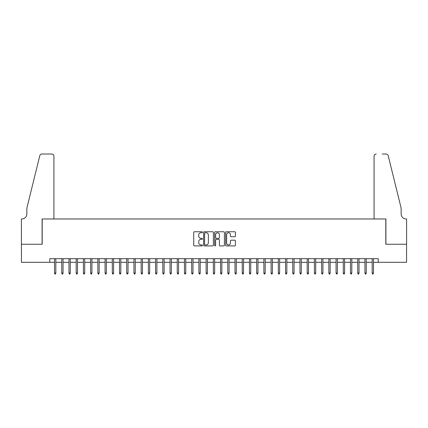 <?xml version="1.0" encoding="UTF-8"?>
<svg xmlns="http://www.w3.org/2000/svg" width="428" height="428" viewBox="0 0 428 428"><rect width="100%" height="100%" fill="white"/><g stroke="black" fill="none" stroke-linecap="round" stroke-linejoin="round"><path stroke-width="0.64" d="M202.449 232.244A0.498 0.498 0 0 0 201.952 231.746L194.424 231.746A0.706 0.706 0 0 0 193.718 232.458L193.718 245.212A0.706 0.706 0 0 0 194.424 245.918L201.952 245.918A0.498 0.498 0 0 0 202.449 245.421A0.498 0.498 0 0 0 201.952 244.928L200.978 244.928A2.268 2.268 0 0 1 198.71 242.66L198.71 241.595A2.268 2.268 0 0 1 200.978 239.327L201.952 239.327A0.498 0.498 0 0 0 202.449 238.835A0.498 0.498 0 0 0 201.952 238.337L200.978 238.337A2.268 2.268 0 0 1 198.71 236.069L198.71 235.004A2.268 2.268 0 0 1 200.978 232.741L201.952 232.741A0.498 0.498 0 0 0 202.449 232.244M234.71 236.743A0.706 0.706 0 0 0 235.416 236.037L235.416 232.458A0.706 0.706 0 0 0 234.71 231.746L226.348 231.746A0.706 0.706 0 0 0 225.636 232.458L225.636 245.212A0.706 0.706 0 0 0 226.348 245.918L234.71 245.918A0.706 0.706 0 0 0 235.416 245.212L235.416 240.889A0.706 0.706 0 0 0 234.71 240.178L231.131 240.178A0.706 0.706 0 0 0 230.419 240.889L230.419 243.029A1.894 1.894 0 0 1 228.525 244.928A1.894 1.894 0 0 1 226.631 243.029L226.631 234.635A1.894 1.894 0 0 1 228.525 232.741A1.894 1.894 0 0 1 230.419 234.635L230.419 236.037A0.706 0.706 0 0 0 231.131 236.743L234.71 236.743M49.771 262.294L21.437 262.294L21.437 244.249L42.19 244.249L42.19 218.981L385.81 218.981L385.81 244.249L406.563 244.249L406.563 262.294L378.229 262.294L378.229 258.683L49.771 258.683L49.771 262.294L54.533 262.294M213.379 232.458A0.706 0.706 0 0 0 212.673 231.746L204.311 231.746A0.706 0.706 0 0 0 203.6 232.458L203.6 245.212A0.706 0.706 0 0 0 204.311 245.918L212.673 245.918A0.706 0.706 0 0 0 213.379 245.212L213.379 232.458M215.327 231.746L223.689 231.746A0.706 0.706 0 0 1 224.4 232.458L224.4 245.212A0.706 0.706 0 0 1 223.689 245.918L220.11 245.918A0.706 0.706 0 0 1 219.404 245.212L219.404 240.038A0.706 0.706 0 0 0 218.692 239.327L216.322 239.327A0.706 0.706 0 0 0 215.61 240.038L215.61 245.421A0.498 0.498 0 0 1 215.118 245.918A0.498 0.498 0 0 1 214.621 245.421L214.621 232.458A0.706 0.706 0 0 1 215.327 231.746M55.833 262.294L61.755 262.294M63.055 262.294L68.972 262.294M70.272 262.294L76.189 262.294M77.489 262.294L83.412 262.294M84.712 262.294L90.629 262.294M91.929 262.294L97.846 262.294M99.146 262.294L105.069 262.294M106.369 262.294L112.286 262.294M113.586 262.294L119.503 262.294M120.803 262.294L126.725 262.294M128.026 262.294L133.943 262.294M135.243 262.294L141.16 262.294M142.46 262.294L148.382 262.294M149.682 262.294L155.599 262.294M156.899 262.294L162.817 262.294M164.117 262.294L170.039 262.294M171.334 262.294L177.256 262.294M178.556 262.294L184.473 262.294M185.773 262.294L191.696 262.294M192.991 262.294L198.913 262.294M200.213 262.294L206.13 262.294M207.43 262.294L213.353 262.294M214.647 262.294L220.57 262.294M221.87 262.294L227.787 262.294M229.087 262.294L235.009 262.294M236.304 262.294L242.227 262.294M243.527 262.294L249.444 262.294M250.744 262.294L256.666 262.294M257.961 262.294L263.883 262.294M265.183 262.294L271.101 262.294M272.401 262.294L278.318 262.294M279.618 262.294L285.54 262.294M286.84 262.294L292.757 262.294M294.057 262.294L299.975 262.294M301.275 262.294L307.197 262.294M308.497 262.294L314.414 262.294M315.714 262.294L321.631 262.294M322.931 262.294L328.854 262.294M330.154 262.294L336.071 262.294M337.371 262.294L343.288 262.294M344.588 262.294L350.511 262.294M351.811 262.294L357.728 262.294M359.028 262.294L364.945 262.294M366.245 262.294L372.167 262.294M373.467 262.294L378.229 262.294M205.092 232.741A0.498 0.498 0 0 0 204.595 233.233L204.595 244.431A0.498 0.498 0 0 0 205.092 244.928L206.119 244.928A2.268 2.268 0 0 0 208.383 242.66L208.383 235.004A2.268 2.268 0 0 0 206.119 232.741L205.092 232.741M219.404 234.672A1.894 1.894 0 0 0 217.51 232.773A1.894 1.894 0 0 0 215.61 234.672L215.61 237.631A0.706 0.706 0 0 0 216.322 238.337L218.692 238.337A0.706 0.706 0 0 0 219.404 237.631L219.404 234.672M54.533 273.048L54.821 273.99L55.544 273.99L55.833 273.048L54.533 273.048L54.533 258.683M55.833 273.048L55.833 258.683M53.923 218.981L53.923 156.177A2.167 2.167 0 0 0 51.756 154.01L41.901 154.01A2.167 2.167 0 0 0 39.799 155.658L26.852 208.152L26.852 213.93A5.056 5.056 0 0 1 21.796 218.981L21.4 218.981L21.4 244.249L42.083 244.249L42.083 218.981L53.923 218.981L53.923 156.177C53.784 154.872 53.061 154.15 51.756 154.01L45.764 154.01M39.799 155.658C40.35 154.471 40.35 154.471 39.799 155.658C40.35 154.471 40.35 154.471 39.799 155.658M26.852 213.93A5.056 5.056 0 0 1 21.796 218.981M374.077 218.981L374.077 156.177L374.077 218.981L385.917 218.981L385.917 244.249L406.6 244.249L406.6 218.981L406.204 218.981A5.056 5.056 0 0 1 401.148 213.93A5.056 5.056 0 0 0 406.204 218.981M397.179 192.054L388.201 155.658L401.148 208.152L401.148 213.93M382.236 154.01L386.099 154.01A2.167 2.167 0 0 1 388.201 155.658C387.65 154.471 387.65 154.471 388.201 155.658C387.65 154.471 387.65 154.471 388.201 155.658M376.244 154.01A2.167 2.167 0 0 0 374.077 156.177C374.216 154.872 374.939 154.15 376.244 154.01M61.755 273.048L62.044 273.99L62.766 273.99L63.055 273.048L61.755 273.048L61.755 258.683M63.055 273.048L63.055 258.683M68.972 273.048L69.261 273.99L69.983 273.99L70.272 273.048L68.972 273.048L68.972 258.683M70.272 273.048L70.272 258.683M76.189 273.048L76.478 273.99L77.201 273.99L77.489 273.048L76.189 273.048L76.189 258.683M77.489 273.048L77.489 258.683M83.412 273.048L83.701 273.99L84.423 273.99L84.712 273.048L83.412 273.048L83.412 258.683M84.712 273.048L84.712 258.683M90.629 273.048L90.918 273.99L91.64 273.99L91.929 273.048L90.629 273.048L90.629 258.683M91.929 273.048L91.929 258.683M97.846 273.048L98.135 273.99L98.857 273.99L99.146 273.048L97.846 273.048L97.846 258.683M99.146 273.048L99.146 258.683M105.069 273.048L105.358 273.99L106.08 273.99L106.369 273.048L105.069 273.048L105.069 258.683M106.369 273.048L106.369 258.683M112.286 273.048L112.575 273.99L113.297 273.99L113.586 273.048L112.286 273.048L112.286 258.683M113.586 273.048L113.586 258.683M119.503 273.048L119.792 273.99L120.514 273.99L120.803 273.048L119.503 273.048L119.503 258.683M120.803 273.048L120.803 258.683M126.725 273.048L127.014 273.99L127.737 273.99L128.026 273.048L126.725 273.048L126.725 258.683M128.026 273.048L128.026 258.683M133.943 273.048L134.232 273.99L134.954 273.99L135.243 273.048L133.943 273.048L133.943 258.683M135.243 273.048L135.243 258.683M141.16 273.048L141.449 273.99L142.171 273.99L142.46 273.048L141.16 273.048L141.16 258.683M142.46 273.048L142.46 258.683M148.382 273.048L148.671 273.99L149.393 273.99L149.682 273.048L148.382 273.048L148.382 258.683M149.682 273.048L149.682 258.683M155.599 273.048L155.888 273.99L156.611 273.99L156.899 273.048L155.599 273.048L155.599 258.683M156.899 273.048L156.899 258.683M162.817 273.048L163.105 273.99L163.828 273.99L164.117 273.048L162.817 273.048L162.817 258.683M164.117 273.048L164.117 258.683M170.039 273.048L170.328 273.99L171.05 273.99L171.334 273.048L170.039 273.048L170.039 258.683M171.334 273.048L171.334 258.683M177.256 273.048L177.545 273.99L178.267 273.99L178.556 273.048L177.256 273.048L177.256 258.683M178.556 273.048L178.556 258.683M184.473 273.048L184.762 273.99L185.484 273.99L185.773 273.048L184.473 273.048L184.473 258.683M185.773 273.048L185.773 258.683M191.696 273.048L191.985 273.99L192.702 273.99L192.991 273.048L191.696 273.048L191.696 258.683M192.991 273.048L192.991 258.683M198.913 273.048L199.202 273.99L199.924 273.99L200.213 273.048L198.913 273.048L198.913 258.683M200.213 273.048L200.213 258.683M206.13 273.048L206.419 273.99L207.141 273.99L207.43 273.048L206.13 273.048L206.13 258.683M207.43 273.048L207.43 258.683M213.353 273.048L213.642 273.99L214.358 273.99L214.647 273.048L213.353 273.048L213.353 258.683M214.647 273.048L214.647 258.683M220.57 273.048L220.859 273.99L221.581 273.99L221.87 273.048L220.57 273.048L220.57 258.683M221.87 273.048L221.87 258.683M227.787 273.048L228.076 273.99L228.798 273.99L229.087 273.048L227.787 273.048L227.787 258.683M229.087 273.048L229.087 258.683M235.009 273.048L235.298 273.99L236.015 273.99L236.304 273.048L235.009 273.048L235.009 258.683M236.304 273.048L236.304 258.683M242.227 273.048L242.516 273.99L243.238 273.99L243.527 273.048L242.227 273.048L242.227 258.683M243.527 273.048L243.527 258.683M249.444 273.048L249.733 273.99L250.455 273.99L250.744 273.048L249.444 273.048L249.444 258.683M250.744 273.048L250.744 258.683M256.666 273.048L256.95 273.99L257.672 273.99L257.961 273.048L256.666 273.048L256.666 258.683M257.961 273.048L257.961 258.683M263.883 273.048L264.172 273.99L264.895 273.99L265.183 273.048L263.883 273.048L263.883 258.683M265.183 273.048L265.183 258.683M271.101 273.048L271.389 273.99L272.112 273.99L272.401 273.048L271.101 273.048L271.101 258.683M272.401 273.048L272.401 258.683M278.318 273.048L278.607 273.99L279.329 273.99L279.618 273.048L278.318 273.048L278.318 258.683M279.618 273.048L279.618 258.683M285.54 273.048L285.829 273.99L286.551 273.99L286.84 273.048L285.54 273.048L285.54 258.683M286.84 273.048L286.84 258.683M292.757 273.048L293.046 273.99L293.769 273.99L294.057 273.048L292.757 273.048L292.757 258.683M294.057 273.048L294.057 258.683M299.975 273.048L300.263 273.99L300.986 273.99L301.275 273.048L299.975 273.048L299.975 258.683M301.275 273.048L301.275 258.683M307.197 273.048L307.486 273.99L308.208 273.99L308.497 273.048L307.197 273.048L307.197 258.683M308.497 273.048L308.497 258.683M314.414 273.048L314.703 273.99L315.425 273.99L315.714 273.048L314.414 273.048L314.414 258.683M315.714 273.048L315.714 258.683M321.631 273.048L321.92 273.99L322.642 273.99L322.931 273.048L321.631 273.048L321.631 258.683M322.931 273.048L322.931 258.683M328.854 273.048L329.143 273.99L329.865 273.99L330.154 273.048L328.854 273.048L328.854 258.683M330.154 273.048L330.154 258.683M336.071 273.048L336.36 273.99L337.082 273.99L337.371 273.048L336.071 273.048L336.071 258.683M337.371 273.048L337.371 258.683M343.288 273.048L343.577 273.99L344.299 273.99L344.588 273.048L343.288 273.048L343.288 258.683M344.588 273.048L344.588 258.683M350.511 273.048L350.8 273.99L351.522 273.99L351.811 273.048L350.511 273.048L350.511 258.683M351.811 273.048L351.811 258.683M357.728 273.048L358.017 273.99L358.739 273.99L359.028 273.048L357.728 273.048L357.728 258.683M359.028 273.048L359.028 258.683M364.945 273.048L365.234 273.99L365.956 273.99L366.245 273.048L364.945 273.048L364.945 258.683M366.245 273.048L366.245 258.683M372.167 273.048L372.456 273.99L373.179 273.99L373.467 273.048L372.167 273.048L372.167 258.683M373.467 273.048L373.467 258.683"/></g></svg>
